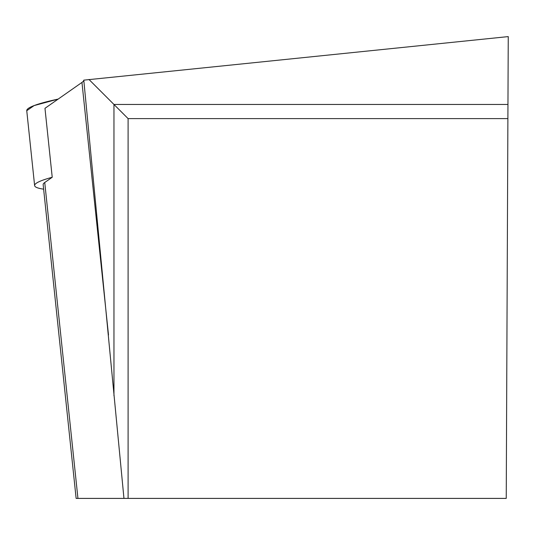 <?xml version="1.0" encoding="UTF-8"?>
<svg xmlns="http://www.w3.org/2000/svg" width="535" height="535" viewBox="0 0 535 535"><rect width="100%" height="100%" fill="white"/><g stroke="black" fill="none" stroke-linecap="round" stroke-linejoin="round"><path stroke-width="0.8" d="M26.75 110.718L34.106 105.582L58.188 99.075A113.581 11.81 174 0 0 26.75 110.692L34.621 185.591A113.581 11.81 -6 0 1 52.223 177.266L44.739 182.502L77.943 498.399L76.13 498.399L123.96 498.399L83.788 80.15L508.25 36.601L506.237 498.399L128.099 498.399L128.099 118.609L507.889 118.609M43.629 189.169A113.581 11.81 -6 0 1 34.621 185.591M52.223 177.266L44.973 108.324L81.955 82.437A121.626 12.646 174 0 0 83.788 80.15M76.13 498.399L43.161 184.689A104.994 10.914 -6 0 1 44.739 182.502M113.962 395.699L113.962 104.465L88.957 79.461M128.099 498.399L123.96 498.399M507.956 104.465L113.962 104.465L128.099 118.609M81.955 82.437L108.498 334.97"/></g></svg>
